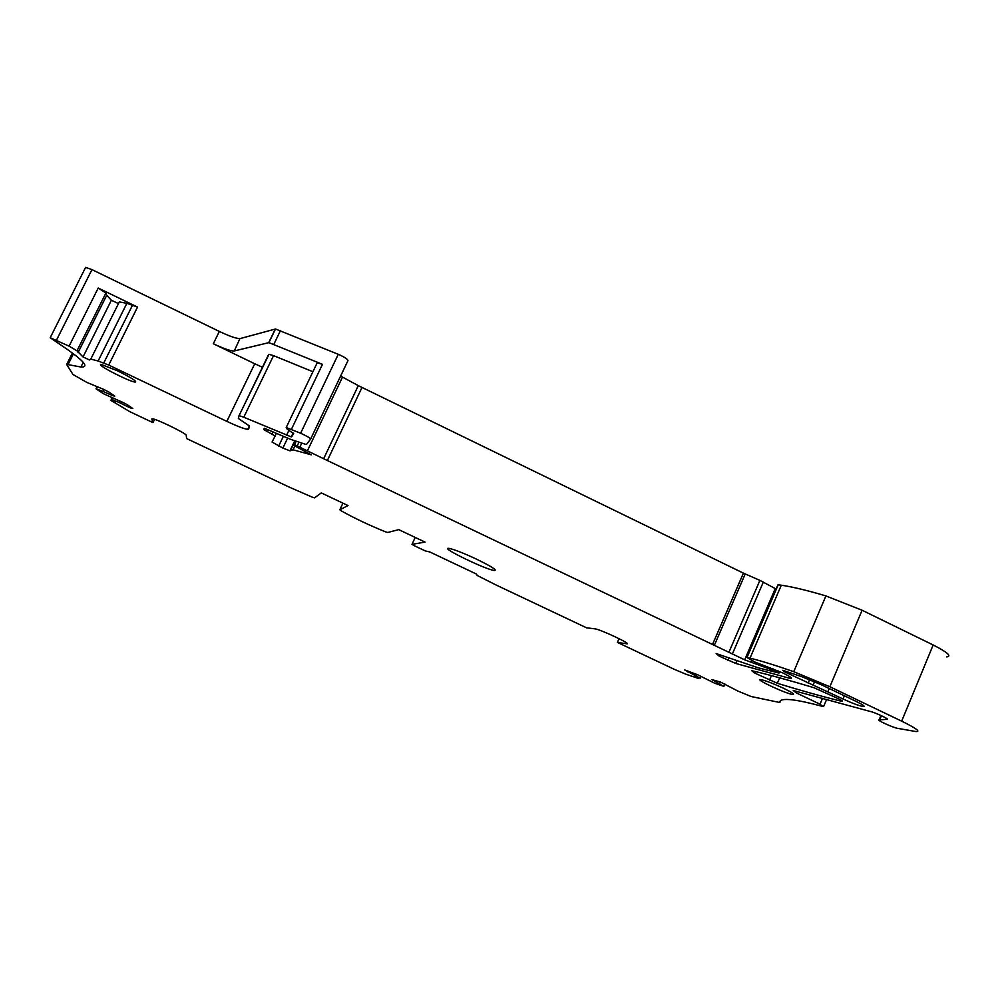 <?xml version="1.0" encoding="UTF-8"?>
<svg xmlns="http://www.w3.org/2000/svg" width="999" height="999" viewBox="0 0 999 999"><rect width="100%" height="100%" fill="white"/><g stroke="black" fill="none" stroke-linecap="round" stroke-linejoin="round"><path stroke-width="1.5" d="M151.935 418.818L152.298 418.793C155.956 418.631 187.038 433.778 186.239 435.327L186.601 438.549L289.498 487.237L312.5 497.265L314.573 497.852L321.278 492.907L348.002 505.569L339.822 509.79L341.159 510.826C354.657 518.344 369.43 525.337 385.477 531.805L387.749 532.479L398.738 529.632L425.05 542.107L412 544.355L414.273 545.704L425.274 550.911L429.857 551.997L476.535 574.1L477.147 575.449L496.291 585.102L586.563 627.822L594.942 628.846C600.062 629.183 633.229 644.855 626.573 643.781L626.848 643.144M154.57 419.343L152.959 422.627L129.92 411.725L111.176 400.574L115.622 402.172L112.238 399.825L119.018 402.397L119.693 401.036M946.652 656.917C952.022 656.281 947.527 652.297 933.166 644.979L862.087 610.239L825.911 595.928C807.592 590.471 792.719 586.9 781.305 585.202L777.996 584.815L746.815 657.442L750.012 658.154C761.076 660.851 775.649 665.371 793.743 671.69L829.869 686.75L901.672 721.153C916.208 728.308 920.953 731.78 915.908 731.543L897.552 728.346C893.293 727.722 876.185 719.917 879.12 719.929L887.087 719.292C889.909 719.317 874.237 712.1 869.917 711.375L793.243 690.509L796.303 692.894L796.927 691.433M619.068 638.661L617.407 642.407L626.573 643.781M294.655 440.996L289.972 450.811L282.867 448.089L272.065 442.07L275.125 435.989L263.736 429.545L264.41 428.284L290.384 439.26L305.582 444.343L306.78 444.105L310.614 439.073C310.102 437.974 306.768 436.026 300.624 433.241L286.201 427.535L287.175 429.183L293.656 433.603L291.646 436.838L293.369 433.229M291.433 429.295L322.49 364.323L317.195 362.787L316.858 363.474M322.49 364.323L268.893 342.645L234.278 350.949L239.922 338.599L234.278 350.949M249.425 425.824L247.702 429.383C244.068 428.871 237.113 426.198 226.848 421.378L254.745 363.773L213.311 343.731C223.364 348.489 230.22 350.924 233.878 351.011M254.745 363.773L262.7 367.357M268.144 356.081L238.961 415.834L238.374 418.481L249.55 426.098L248.626 429.12L247.702 429.383M293.119 433.042L291.271 436.913L243.793 417.22L273.539 355.619L268.993 354.32M273.539 355.619L312.912 371.728M213.311 343.731L219.33 331.431L91.958 269.618L85.614 267.382L50.2 337.712L69.081 346.154L76.985 350.811L83.029 356.943L89.498 359.977L90.784 359.091L98.139 361.001L126.873 303.309L119.318 301.91L117.932 303.159M76.985 350.811L105.919 293.007L106.706 295.329L111.376 300.237L117.795 303.284M226.848 421.378L108.716 365.06L137.537 307.068L98.227 288.049L105.919 293.007M126.873 303.309L137.537 307.068M108.716 365.06L98.139 361.001M243.793 417.22L239.31 415.721M783.728 671.453L843.031 698.988C851.947 703.121 858.665 705.631 863.173 706.543C865.571 706.618 863.211 704.907 856.106 701.398L821.091 684.64L801.473 676.585L782.754 670.292L783.728 671.453L784.053 670.704M751.673 670.679L754.994 673.201L777.347 683.291C800.099 690.334 821.453 696.315 841.395 701.236L842.107 701.373C843.293 701.41 842.045 700.524 838.398 698.726L814.048 687.737C788.923 680.182 768.131 674.487 751.673 670.679M83.254 362.35L80.919 367.02L66.571 364.348L72.939 374.463L86.726 382.355L103.983 389.523L108.891 392.045L114.785 396.103L113.137 395.804L113.436 395.179M617.407 642.407L674.4 669.38L686.038 674.25L698.214 678.371L697.614 677.397M96.878 387.05L96.016 388.798L102.897 391.396L103.846 389.46M102.897 391.396L113.137 395.804M96.016 388.798L103.434 393.718L122.54 402.26L127.273 404.695L132.83 408.529L131.169 408.191L131.468 407.58M119.018 402.397L127.747 406.718L128.371 405.457M127.747 406.718L131.169 408.191M121.116 403.309L121.803 401.948M796.303 692.894L820.042 704.208L822.776 706.455C809.677 702.934 799.612 700.736 792.594 699.887C783.666 698.838 779.407 699.725 779.819 702.522L751.048 696.49L737.774 691.008L720.529 682.067L711.887 679.607L723.601 686.276L714.722 683.241L697.889 674.862L684.777 669.967L700.037 678.121L695.042 676.523L697.452 677.784M695.916 675.636L696.515 674.263M694.293 674.787L694.829 673.526M687.637 671.877L687.999 671.053M719.692 683.728L720.429 682.03M746.815 657.442L755.019 662.1L782.854 672.951C790.321 676.648 792.894 678.471 790.559 678.433L789.185 678.171L789.809 676.698M296.029 441.533L294.543 444.642L327.372 460.527L744.68 659.839L777.647 671.977L778.97 673.039L758.441 667.881L716.146 653.558L719.193 656.118L735.739 663.448L789.185 678.171M294.543 444.642L293.868 445.429L311.251 454.82L293.069 449.8L290.272 450.749L294.88 441.096M50.2 337.712L67.133 349.288C84.54 361.476 89.136 367.395 80.919 367.02M151.836 419.031L152.959 422.627M476.386 559.09C462.862 552.797 453.671 549.225 448.801 548.351C439.273 547.127 486.813 570.142 494.505 570.504C497.302 570.167 491.258 566.358 476.386 559.09M117.245 370.691L101.261 364.498C94.618 363.886 130.107 382.167 135.265 382.055C136.838 381.218 130.832 377.435 117.245 370.691M783.691 688.336C773.214 683.503 765.659 680.606 761.001 679.657C753.258 678.496 786.375 693.943 792.781 694.492C795.167 694.517 792.132 692.469 783.691 688.336M310.639 439.036L347.977 360.589C347.64 359.141 344.405 357.043 338.286 354.295L275.499 328.996L240.334 338.524M219.33 331.431C229.358 336.201 236.226 338.586 239.922 338.599M323.664 458.691L358.291 385.626L340.609 376.086M358.291 385.626L743.406 573.139L759.902 580.382L776.161 589.073M626.735 643.056L626.435 643.756M78.009 352.672L106.706 295.329M83.029 356.943L111.376 300.237M103.771 362.949L132.592 305.032M69.081 346.154L98.227 288.049M286.538 435.339L288.873 430.457M238.986 415.796L268.606 354.52M843.031 698.988L844.367 695.791M827.821 691.708L829.17 688.511M813.049 685.277L814.397 682.08M808.129 683.129L809.427 680.094M754.994 673.201L755.669 671.628M841.395 701.236L841.707 700.486M777.347 683.291L779.682 677.821M769.517 680.119L771.44 675.611M96.329 388.886L97.178 387.187M112.562 399.925L113.362 398.314M700.037 678.121L700.786 676.385M723.788 686.238L724.787 683.915M273.938 344.106L280.557 330.419M268.719 342.669L275.324 329.033M68.182 364.31L73.451 353.796M56.481 340.147L91.958 269.618M300.624 433.241L338.286 354.295M263.736 429.545L264.348 428.284M267.02 431.593L267.969 429.62M271.878 433.953L272.889 431.83M275.125 435.989L276.398 433.316M278.684 446.091L283.379 436.288M282.867 448.089L287.65 438.099M290.572 450.299L294.955 441.121M293.868 445.429L295.779 441.433M294.38 444.68L295.904 441.483M297.327 445.616L298.801 442.545M300.012 446.815L301.611 443.456M307.592 450.437L342.495 377.073M327.372 460.527L361.963 387.512M712.524 644.492L743.406 573.139M714.347 645.342L745.217 573.975M729.083 651.885L759.902 580.382M732.554 653.546L763.336 582.055M744.68 659.839L775.261 588.611M751.323 662.487L752.135 660.601M754.707 662.986L755.069 662.125M769.705 669.08L770.254 667.782M772.801 670.129L773.288 668.98M773.089 670.179L773.551 669.093M776.972 671.665L777.422 670.616M777.647 671.977L778.109 670.891M719.193 656.118L719.817 654.682M727.971 660.314L729.045 657.829M735.739 663.448L736.987 660.539M747.015 657.467L778.196 584.827M750.012 658.154L781.305 585.202M793.743 671.69L825.911 595.928M829.869 686.75L862.087 610.239M901.672 721.153L933.166 644.979M879.12 719.929L880.968 715.484M879.682 719.879L881.418 715.696M820.042 704.208L822.539 698.301M779.819 702.522L780.644 700.586M412 544.355L415.209 537.437M339.822 509.79L342.932 503.171M317.195 362.787L286.201 427.535M119.318 301.91L90.784 359.091M863.573 705.581L863.173 706.543M112.188 397.789L110.951 400.274M113.062 398.176L112.238 399.825M700.898 676.448L700.149 678.196M724.899 683.965L723.9 686.301M275.499 328.996L268.893 342.645M72.403 353.009L66.883 364.023M294.78 446.203L293.069 449.8M779.844 671.603L779.295 672.901M790.958 677.509L790.559 678.433M826.61 699.45L823.738 706.256M792.781 694.492L793.156 693.593M135.265 382.055L135.627 381.306M494.505 570.504L494.98 569.467"/></g></svg>
